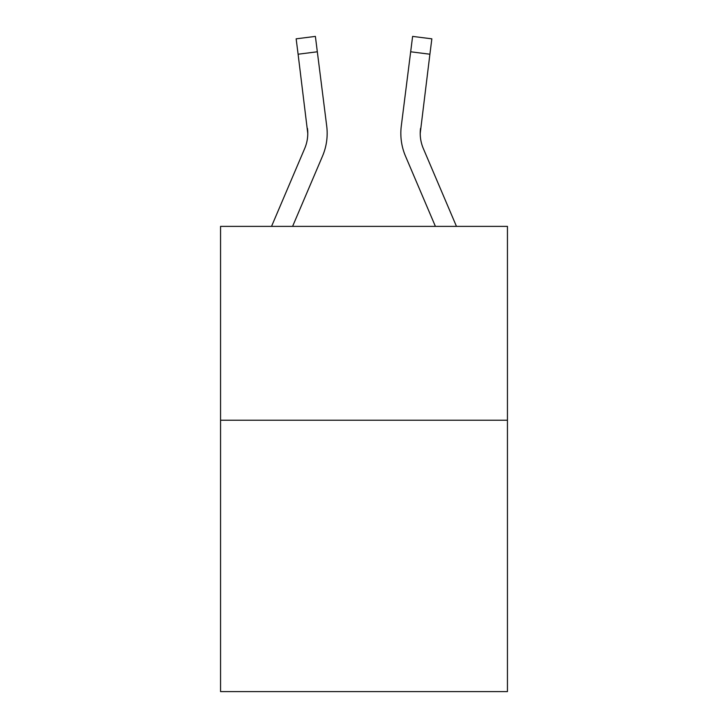 <?xml version="1.0" encoding="UTF-8"?>
<svg xmlns="http://www.w3.org/2000/svg" width="728" height="728" viewBox="0 0 728 728"><rect width="100%" height="100%" fill="white"/><g stroke="black" fill="none" stroke-linecap="round" stroke-linejoin="round"><path stroke-width="1.09" d="M507.443 420.22L507.443 691.6L220.557 691.6L220.557 226.372L507.443 226.372L507.443 420.22L220.557 420.22M322.522 156.101L292.601 226.372L322.522 156.101A58.158 58.158 0 0 0 326.708 126.035L317.326 51.788L298.098 54.218L296.15 38.83L315.388 36.4L317.326 51.788M327.099 136.145L327.172 133.779M326.417 123.705L326.708 126.035L326.417 123.705M405.478 156.101L435.399 226.372L405.478 156.101A58.158 58.158 0 0 1 401.292 126.035L412.612 36.4L431.85 38.83L412.612 36.4L431.85 38.83L412.612 36.4L431.85 38.83L412.612 36.4L431.85 38.83L412.612 36.4L431.85 38.83L412.612 36.4L431.85 38.83L412.612 36.4L431.85 38.83L412.612 36.4L431.85 38.83L412.612 36.4L431.85 38.83L412.612 36.4L431.85 38.83L412.612 36.4L431.85 38.83L412.612 36.4L431.85 38.83L412.612 36.4L431.85 38.83L412.612 36.4L431.85 38.83L412.612 36.4L431.85 38.83L412.612 36.4L431.85 38.83L412.612 36.4L431.85 38.83L412.612 36.4L431.85 38.83L412.612 36.4L431.85 38.83L412.612 36.4L431.85 38.83L412.612 36.4L431.85 38.83L412.612 36.4L431.85 38.83L412.612 36.4L431.85 38.83L412.612 36.4L431.85 38.83L412.612 36.4L431.85 38.83L412.612 36.4L431.85 38.83L429.902 54.218L410.674 51.788M456.465 226.372L423.314 148.512A38.766 38.766 0 0 1 420.22 133.388L429.902 54.218M420.22 133.388A38.766 38.766 0 0 0 423.314 148.512A38.766 38.766 0 0 1 420.22 133.388A38.766 38.766 0 0 0 423.314 148.512A38.766 38.766 0 0 1 420.22 133.388A38.766 38.766 0 0 0 423.314 148.512A38.766 38.766 0 0 1 420.22 133.388A38.766 38.766 0 0 0 423.314 148.512A38.766 38.766 0 0 1 420.22 133.388A38.766 38.766 0 0 0 423.314 148.512A38.766 38.766 0 0 1 420.22 133.388A38.766 38.766 0 0 0 423.314 148.512A38.766 38.766 0 0 1 420.22 133.388A38.766 38.766 0 0 0 423.314 148.512A38.766 38.766 0 0 1 420.22 133.388A38.766 38.766 0 0 0 423.314 148.512A38.766 38.766 0 0 1 420.22 133.388A38.766 38.766 0 0 0 423.314 148.512A38.766 38.766 0 0 1 420.22 133.388A38.766 38.766 0 0 0 423.314 148.512A38.766 38.766 0 0 1 420.22 133.388A38.766 38.766 0 0 0 423.314 148.512A38.766 38.766 0 0 1 420.22 133.388L420.52 128.465A38.766 38.766 0 0 0 423.314 148.512A38.766 38.766 0 0 1 420.22 133.388L420.52 128.465M271.535 226.372L304.686 148.512A38.766 38.766 0 0 0 307.78 133.397L298.098 54.218M304.686 148.512A38.766 38.766 0 0 0 307.78 133.397A38.766 38.766 0 0 1 304.686 148.512A38.766 38.766 0 0 0 307.78 133.397A38.766 38.766 0 0 1 304.686 148.512A38.766 38.766 0 0 0 307.78 133.397A38.766 38.766 0 0 1 304.686 148.512A38.766 38.766 0 0 0 307.78 133.397L307.48 128.465A38.766 38.766 0 0 1 304.686 148.512M327.172 133.297L327.099 136.163L327.172 133.297M296.15 38.83L315.388 36.4M400.828 133.297L400.901 136.163L400.828 133.297M431.85 38.83L412.612 36.4"/></g></svg>
